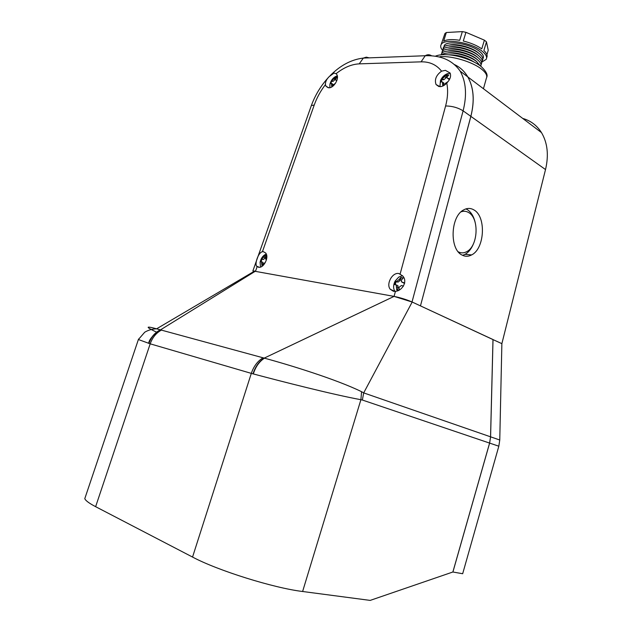 <?xml version="1.0" encoding="UTF-8"?>
<svg xmlns="http://www.w3.org/2000/svg" width="632" height="632" viewBox="0 0 632 632"><rect width="100%" height="100%" fill="white"/><g stroke="black" fill="none" stroke-linecap="round" stroke-linejoin="round"><path stroke-width="0.95" d="M336.098 73.683L334.036 73.067L329.24 76.575C326.554 79.237 325.275 81.939 325.409 84.664L326.08 86.347L328.932 87.801C333.941 88.093 339.653 78.194 336.674 74.347L336.098 73.683C343.832 67.513 351.542 64.243 359.229 63.864L363.337 58.081L366.284 57.157L369.262 57.86M263.481 251.726L262.422 251.71C258.322 252.437 254.799 263.275 256.466 266.064L258.456 267.241C263.663 268.584 269.477 256.995 265.614 252.974L263.481 251.726M453.887 64.314C459.709 66.874 464.338 71.068 467.783 76.891C473.731 87.548 474.751 100.701 470.84 116.351L463.106 110.845L412.024 301.97C406.494 299.584 400.522 297.727 394.107 296.4L412.183 302.041L363.692 392.891L362.365 400.04L360.904 399.701C333.791 394.787 280.521 381.199 253.314 373.931L253.005 373.852C255.273 366.71 259.009 361.465 264.216 358.115L394.068 296.392L252.887 270.907L311.149 106.113M393.483 291.305L395.45 291.305C402.189 290.933 408.154 281.216 402.521 275.781L398.879 273.538C392.401 272.076 385.836 284.037 390.236 289.266L393.483 291.305M440.014 86.679C442.392 86.576 444.644 85.375 446.761 83.061C450.229 79.45 451.327 76.101 450.071 72.988L445.378 70.342L441.563 71.171C436.175 75.121 434.334 79.577 436.056 84.546L440.014 86.679M450.284 73.383L447.938 73.541C444.62 74.568 442.123 76.922 440.441 80.612L439.951 86.679M255.589 271.073L160.489 329.865L264.468 358.178C288.761 364.735 336.264 379.287 361.575 391.698L363.692 392.891L490.558 436.823L489.595 443.087L362.373 400.032M395.45 291.305L394.068 296.392M412.19 302.041L492.984 339.582L490.558 436.823M470.84 116.351L420.47 305.888L470.872 116.375C474.782 100.725 473.771 87.572 467.822 76.922C464.378 71.092 459.741 66.897 453.91 64.338M361.575 391.698L360.904 399.701L302.61 591.497L370.178 600.4L452.875 572L489.595 443.087M302.61 591.497C273.609 588.021 217.653 570.506 192.547 557.061L251.307 373.378L150.187 343.824L138.376 339.526L138.629 339.005M161.389 330.125C156.167 332.961 152.43 337.528 150.187 343.824L95.63 506.682L192.547 557.061M95.63 506.682C89.207 503.317 85.589 500.639 84.783 498.664L85.494 496.539M156.586 332.163C145.352 326.87 145.36 325.757 156.602 328.822L160.489 329.865C155.109 332.653 151.253 337.172 148.907 343.429M253.005 373.852L251.307 373.378C253.708 366.291 257.619 361.109 263.023 357.815M253.314 373.931C255.557 366.813 259.278 361.559 264.468 358.178C259.27 361.528 255.565 366.789 253.314 373.931M160.299 329.809C152.976 335.039 149.105 339.55 148.686 343.35C151.024 337.117 154.903 332.606 160.331 329.809M449.7 78.945L447.101 77.997L447.251 76.764L448.839 74.963L446.413 75.011L441.46 79.419L440.559 82.318L441.713 81.662L442.424 82.002L442.779 86.047M445.133 84.617L445.133 83.543L447.906 81.678M402.521 275.773L398.752 277.069L395.126 281.106C393.191 285 393.112 288.421 394.905 291.36M399.148 289.985L399.076 287.284L401.407 285.514L403.532 286.075M404.693 283.01L401.415 281.809L401.47 280.063L403.216 277.922L400.759 277.511L399.005 279.644L396.691 281.414L395.585 281.509L394.581 284.59L396.217 284.882L396.722 289.875L398.697 290.222M266.262 254.025L265.74 254.222C262.825 255.723 260.945 258.417 260.092 262.304L260.526 267.052M266.491 259.618L265.74 259.223L265.796 257.579L266.815 256.379M266.728 255.573L265.574 255.399L261.387 258.978L260.479 261.68L261.395 261.743L262.09 266.269M263.663 264.911L263.639 263.915L265.322 262.288M336.872 80.477L335.553 79.924L335.742 78.716L337.33 77.104L335.395 77.175L331.603 80.762L337.188 75.864C333.649 77.041 331.231 79.814 329.928 84.174L329.857 87.698M333.633 85.533L333.633 84.767L335.663 83.021M331.603 80.762L330.299 83.74L331.468 83.321L331.784 86.932M443.285 82.634L443.941 83.116L443.696 85.589M448.507 75.287L446.832 75.319L446.089 77.744L443.893 79.703L441.887 79.735L441.231 81.884M441.887 79.735L441.46 79.419M446.832 75.319L446.413 75.011M449.336 79.6L447.883 78.573M396.77 285.143L397.923 285.688L398.128 287.56L397.402 289.977M403.129 278.017L401.13 277.685L400.34 280.284L398.097 282.093L396.09 281.753L395.253 284.511M396.09 281.753L395.585 281.509M404.662 283.199L403.153 282.757M262.304 262.146L263.062 262.47L262.715 265.803M266.743 255.715L266.009 255.597L265.274 257.864L263.457 259.468L261.917 259.207L261.158 261.545M261.917 259.207L261.387 258.978M266.009 255.597L265.574 255.399M332.472 83.969L332.985 84.301L332.906 86.165M337.046 77.365L335.726 77.388L335.023 79.569L333.151 81.338L331.524 81.37L330.931 83.195M461.834 211.159L463.525 211.278M461.02 211.862C463.635 210.883 466.147 211.088 468.557 212.502C479.506 218.182 478.132 246.211 466.677 251.678C463.825 253.211 461.02 253.25 458.263 251.805L458.216 251.781M473.866 209.887C486.379 216.468 484.744 248.645 471.646 254.909C468.399 256.655 465.207 256.703 462.071 255.059C449.439 249.403 450.403 216.689 463.469 210.006C467.032 207.96 470.5 207.92 473.866 209.887M465.895 208.9L467.23 209.579C471.061 212.028 473.708 216.31 475.169 222.417M473.7 243.194C471.614 248.518 468.731 252.239 465.041 254.356L462.624 255.344M479.277 53.688L477.958 52.519C471.669 47.289 456.573 43.3 449.597 45.006M482.224 60.743C483.606 58.792 482.572 56.398 479.119 53.562C468.818 44.769 441.571 41.712 443.206 49.328M478.708 55.742L477.35 54.534C471.03 49.304 455.869 45.314 448.925 47.029M481.616 62.742C483.006 60.806 481.971 58.413 478.511 55.584C468.194 46.815 440.938 43.734 442.598 51.318M478.14 57.796L476.733 56.556C470.398 51.318 455.166 47.321 448.246 49.051M481.015 64.741C482.406 62.813 481.363 60.435 477.903 57.607C467.562 48.862 440.299 45.749 441.989 53.317M477.579 59.858L476.125 58.579C469.766 53.341 454.463 49.336 447.575 51.074M480.802 66.099C481.529 64.259 480.359 62.102 477.286 59.629C467.317 51.224 440.97 47.803 441.373 54.786M477.01 61.912L475.517 60.601C469.126 55.363 453.76 51.35 446.903 53.104M480.178 65.775L476.678 61.652C468.257 54.636 446.484 50.355 441.958 54.739M474.3 62.173C466.424 57.172 457.876 54.715 448.673 54.786M471.669 60.893C465.207 57.607 458.413 55.663 451.295 55.063M443.814 47.337L444.217 45.646C446.706 39.903 470.658 43.79 479.735 51.54C482.974 54.202 484.08 56.493 483.046 58.421L482.824 58.752M482.058 61.96L486.166 59.369C487.359 57.149 486.087 54.502 482.35 51.421C471.851 42.423 444.019 37.904 441.16 44.564C440.204 46.231 440.702 48.182 442.661 50.426M441.207 44.406L444.952 33.512L446.318 32.524L443.68 41.104C447.124 39.413 452.465 39.145 459.701 40.306L462.355 31.6L465.95 32.319L463.288 41.025C470.729 42.842 476.891 45.449 481.774 48.854L484.396 40.172L486.474 41.862L488.236 50.284L486.917 54.692M444.217 45.646L444.225 45.63C446.706 39.887 470.658 43.782 479.735 51.524C482.619 53.878 483.812 55.964 483.322 57.796M489.626 443.095L452.907 572.007L462.671 573.73L498.822 446.208L489.626 443.095L490.59 436.831L493.015 339.542L420.509 305.904M492.778 339.495L501.871 343.65L499.762 440.006L498.822 446.208M522.735 118.429C530.683 120.696 536.931 125.42 541.482 132.601C547.549 142.816 548.9 155.14 545.519 169.566L501.871 343.65M486.474 41.862L483.859 50.521C486.83 53.286 487.77 55.663 486.679 57.662L486.608 57.891M465.95 32.319L484.396 40.172M446.318 32.524L462.355 31.6M460.617 252.689L458.927 252.587M255.581 271.073L257.129 266.688M325.409 84.664C320.558 90.945 316.837 97.739 314.223 105.054L262.422 251.71M400.159 273.917L445.599 105.963C447.796 97.66 448.183 90.028 446.761 83.061M441.563 71.171C436.499 64.748 429.673 61.644 421.086 61.841L359.229 63.864M467.783 76.891L460.167 71.132C466.092 81.828 467.072 95.061 463.106 110.845C457.979 107.661 452.149 106.034 445.599 105.963M421.086 61.841L425.241 55.734C427.272 54.478 429.302 54.439 431.332 55.616M314.223 105.054L311.347 105.56C315.368 94.634 321.333 84.972 329.24 76.575M444.019 84.522L442.716 83.574M443.893 79.703L442.613 78.771M446.089 77.744L444.825 76.812M449.392 79.498L448.27 78.668M398.128 287.56L396.62 286.849M398.097 282.093L396.691 281.414M400.34 280.284L399.005 279.644M403.761 283.049L402.434 282.409M263.22 264.216L261.743 263.576M263.457 259.468L262.019 258.836M265.274 257.864L263.892 257.248M333.056 85.691L331.713 84.822M333.151 81.338L331.934 80.548M335.023 79.569L333.815 78.779M483.441 88.733L486.332 78.415C487.643 75.84 486.032 72.727 481.497 69.101C472.554 61.873 451.991 55.687 440.062 56.627M545.519 169.566L470.872 116.375M490.59 436.831L499.762 440.006M84.783 498.664L138.384 339.526L144.712 332.235C148.188 330.125 152.154 328.988 156.602 328.822L254.822 270.946M460.167 71.132C452.591 60.34 440.946 55.205 425.241 55.734L363.337 58.081C351.416 59.503 340.34 65.373 330.102 75.682M438.869 86.568L436.056 84.546M447.938 73.541C446.729 74.062 440.852 79.119 440.441 80.612M394.763 291.384L390.236 289.266M398.752 277.069L395.126 281.106M259.317 267.289L256.466 266.064M261.522 258.923L265.74 254.222M260.961 259.973L260.092 262.304M328.277 87.753L326.08 86.347M330.67 82.413L329.928 84.174M443.941 83.116L442.424 82.002M397.923 285.688L396.217 284.882M263.062 262.47L261.395 261.743M332.985 84.301L331.468 83.321M336.785 80.73L336.192 80.343M465.041 254.356L471.646 254.909M435.661 56.058C446.54 51.69 470.785 57.978 481.315 66.66C486.111 71.321 487.92 74.837 486.751 77.199M441.689 42.85L441.16 44.564M541.482 132.601L467.822 76.922"/></g></svg>
